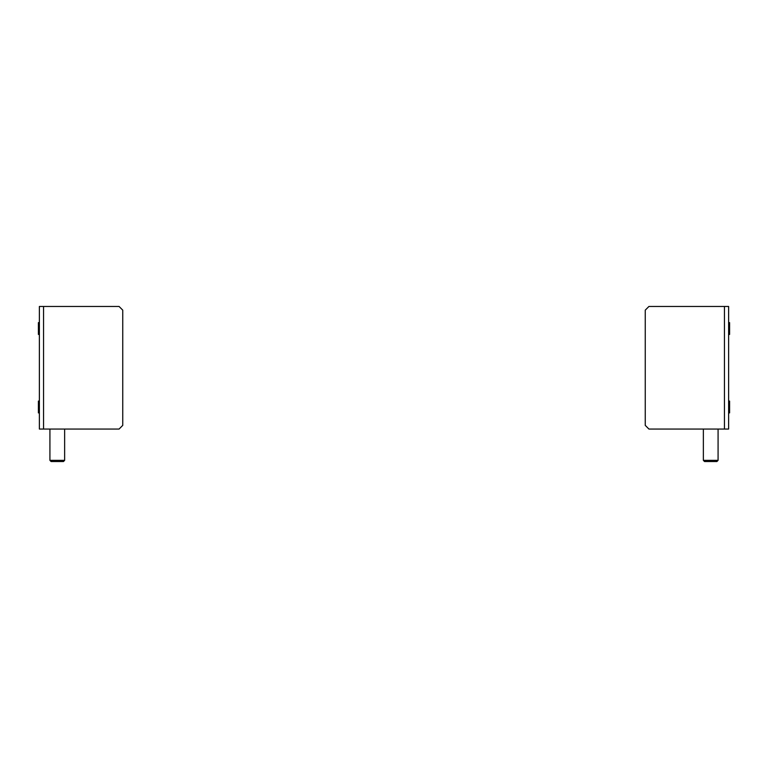 <?xml version="1.0" encoding="UTF-8"?>
<svg xmlns="http://www.w3.org/2000/svg" width="768" height="768" viewBox="0 0 768 768"><rect width="100%" height="100%" fill="white"/><g stroke="black" fill="none" stroke-linecap="round" stroke-linejoin="round"><path stroke-width="1.15" d="M728.621 429.053L648.931 429.053L645.254 425.376L645.254 310.138L648.931 306.461L728.621 306.461L728.621 429.053M39.379 306.461L119.069 306.461L122.746 310.138L122.746 425.376L119.069 429.053L39.379 429.053L39.379 306.461M729.6 406.982L729.6 412.896L729.014 412.896L729.014 401.078L729.6 401.078L729.6 406.982M729.6 322.618L729.6 334.435L729.014 334.435L729.014 322.618L729.6 322.618M718.08 460.358L703.363 460.358L704.544 461.539L716.899 461.539L718.08 460.358L718.08 429.053M38.4 412.896L38.4 401.078L38.986 401.078L38.986 412.896L38.4 412.896M38.4 328.522L38.4 322.618L38.986 322.618L38.986 334.435L38.4 334.435L38.4 328.522M64.637 460.358L49.92 460.358L51.101 461.539L63.456 461.539L64.637 460.358L64.637 429.053M724.454 429.053L724.454 306.461M43.546 306.461L43.546 429.053M703.363 460.358L703.363 429.053M49.92 460.358L49.92 429.053"/></g></svg>
